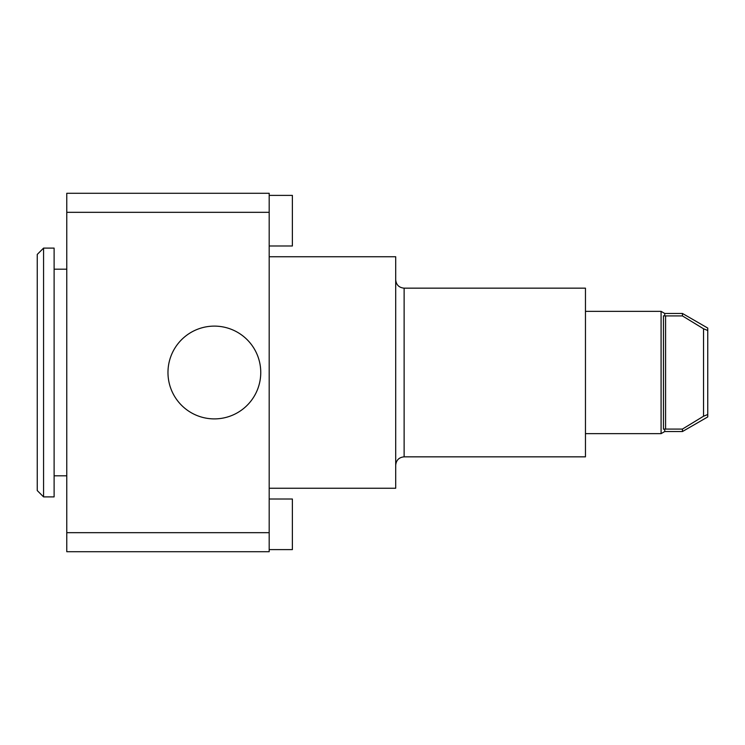 <?xml version="1.0" encoding="UTF-8"?>
<svg xmlns="http://www.w3.org/2000/svg" width="745" height="745" viewBox="0 0 745 745"><rect width="100%" height="100%" fill="white"/><g stroke="black" fill="none" stroke-linecap="round" stroke-linejoin="round"><path stroke-width="1.12" d="M664.736 313.459L664.736 315.973L665.583 315.927L663.469 315.824L663.469 429.176L665.583 429.073L664.736 429.027L664.736 431.541L661.085 433.646L661.085 311.354L664.736 313.459L682.448 313.459L682.448 315.927L665.583 315.927L665.583 429.073L682.448 429.073L703.531 416.222L707.75 414.518L707.75 330.482L703.531 328.778L703.531 416.222M703.531 328.778L682.448 315.927M66.771 551.719L269.187 551.719L269.187 532.675L66.771 532.675L66.771 551.719M664.736 431.541L682.448 431.541L682.448 429.073M682.448 431.541L707.75 416.93L707.75 414.518M707.75 330.482L707.75 328.07L682.448 313.459M269.187 212.325L66.771 212.325L66.771 193.281L269.187 193.281L269.187 532.675M66.771 212.325L66.771 532.675M214.364 326.114A46.386 46.386 0 0 1 254.539 395.697A46.386 46.386 0 0 1 174.19 395.697A46.386 46.386 0 0 1 214.364 326.114M269.187 488.254L395.697 488.254L395.697 256.746L269.187 256.746M404.125 288.157L404.125 456.843L585.458 456.843L585.458 288.157L404.125 288.157C399.003 287.663 396.191 284.851 395.697 279.729M54.115 496.896L54.115 248.104L43.573 248.104L43.573 496.896L54.115 496.896M43.573 496.896L37.25 490.573L37.25 254.427L43.573 248.104M269.187 499.01L292.375 499.01L292.375 549.614L269.187 549.614M269.187 245.99L292.375 245.99L292.375 195.386L269.187 195.386M404.125 456.843C399.003 457.337 396.191 460.149 395.697 465.271M585.458 433.646L661.085 433.646M585.458 311.354L661.085 311.354M54.115 475.813L66.771 475.813M54.115 269.187L66.771 269.187"/></g></svg>
